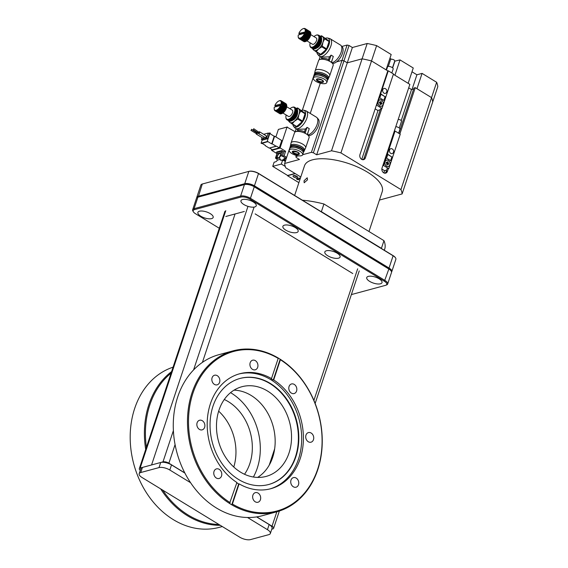 <?xml version="1.0" encoding="UTF-8"?>
<svg xmlns="http://www.w3.org/2000/svg" width="568" height="568" viewBox="0 0 568 568"><rect width="100%" height="100%" fill="white"/><g stroke="black" fill="none" stroke-linecap="round" stroke-linejoin="round"><path stroke-width="0.85" d="M256.771 516.88L272.036 526.209A4.388 1.718 18.4 0 1 273.62 528.29A4.388 1.718 18.4 0 1 272.768 528.929L271.774 529.198M140.289 470.361A4.388 1.718 18.4 0 1 139.302 468.678A4.388 1.718 18.4 0 1 140.154 468.046L162.988 461.862A4.388 1.718 18.4 0 1 168.888 463.19L184.806 472.917M151.571 464.958L235.067 213.973L151.571 464.958M257.276 468.131A56.324 44.623 74.9 0 0 230.558 392.644A56.324 44.623 74.9 0 1 257.276 468.131A56.324 44.623 74.9 0 1 253.392 477.013A56.324 44.623 74.9 0 0 257.276 468.131M269.225 465.135L274.663 448.791M256.622 516.901L269.154 524.555A8.044 3.152 18.4 0 1 272.051 528.382L270.347 533.487A8.044 3.152 18.4 0 1 268.785 534.658L250.516 539.6A8.044 3.152 18.4 0 1 239.71 537.179L142.071 477.525A8.044 3.152 18.4 0 1 139.174 473.705A8.044 3.152 18.4 0 1 140.743 472.533L159.004 467.592A8.044 3.152 18.4 0 1 169.811 470.02L190.578 482.701M247.534 517.498L267.45 529.667A8.044 3.152 18.4 0 1 270.347 533.487M139.174 473.705L140.871 468.593A8.044 3.152 18.4 0 1 142.44 467.428L160.708 462.48A8.044 3.152 18.4 0 1 171.515 464.908L184.891 473.08M219.88 191.231L197.912 197.181A7.313 2.861 -161.6 0 0 197.529 197.302L198.331 196.989A6.582 2.577 18.4 0 1 198.672 196.876L245.198 184.288A6.582 2.577 18.4 0 1 254.045 186.269L388.64 268.501A6.582 2.577 18.4 0 1 390.763 270.389L391.217 271.121A7.313 2.861 -161.6 0 0 388.86 269.019L254.258 186.794A7.313 2.861 -161.6 0 0 244.439 184.586L222.464 190.536M197.529 197.302A7.313 2.861 -161.6 0 0 196.485 198.239L192.659 209.734A7.313 2.861 18.4 0 1 194.086 208.676L240.612 196.081A7.313 2.861 18.4 0 1 250.438 198.289L385.033 280.514A7.313 2.861 18.4 0 1 387.667 283.993A7.313 2.861 18.4 0 1 386.623 284.93L385.821 285.243A6.582 2.577 -161.6 0 0 384.394 281.274L249.792 199.041A6.582 2.577 -161.6 0 0 240.953 197.06L194.426 209.649A6.582 2.577 -161.6 0 0 193.39 211.843A6.582 2.577 -161.6 0 0 195.513 213.731L219.284 228.258M387.667 283.993L391.494 272.498A7.313 2.861 -161.6 0 0 391.217 271.121M193.39 211.843L192.935 211.111A7.313 2.861 18.4 0 1 192.659 209.734M351.365 294.586L385.48 285.356A6.582 2.577 -161.6 0 0 385.821 285.243M242.536 199.546A8.044 3.152 -161.6 0 0 240.974 200.717A8.044 3.152 -161.6 0 0 245.632 205.467A8.044 3.152 -161.6 0 0 254.677 206.965A8.044 3.152 -161.6 0 0 256.239 205.793A8.044 3.152 -161.6 0 0 251.574 201.044A8.044 3.152 -161.6 0 0 242.536 199.546M284.461 225.162A8.044 3.152 -161.6 0 0 282.892 226.327A8.044 3.152 -161.6 0 0 287.557 231.084A8.044 3.152 -161.6 0 0 296.595 232.575A8.044 3.152 -161.6 0 0 298.164 231.41A8.044 3.152 -161.6 0 0 293.5 226.653A8.044 3.152 -161.6 0 0 284.461 225.162M368.312 276.382A8.044 3.152 -161.6 0 0 366.743 277.553A8.044 3.152 -161.6 0 0 371.408 282.303A8.044 3.152 -161.6 0 0 380.446 283.801A8.044 3.152 -161.6 0 0 382.015 282.63A8.044 3.152 -161.6 0 0 377.351 277.88A8.044 3.152 -161.6 0 0 368.312 276.382M199.46 211.211A8.044 3.152 -161.6 0 0 197.891 212.375A8.044 3.152 -161.6 0 0 202.556 217.132A8.044 3.152 -161.6 0 0 211.594 218.623A8.044 3.152 -161.6 0 0 213.163 217.452A8.044 3.152 -161.6 0 0 208.499 212.702A8.044 3.152 -161.6 0 0 199.46 211.211M338.521 258.184A8.044 3.152 -161.6 0 0 340.09 257.02A8.044 3.152 -161.6 0 0 335.425 252.263A8.044 3.152 -161.6 0 0 326.387 250.772A8.044 3.152 -161.6 0 0 324.818 251.944A8.044 3.152 -161.6 0 0 329.483 256.693A8.044 3.152 -161.6 0 0 338.521 258.184M244.325 211.466L225.801 216.479M352.771 273.542L255.131 213.887M280.4 359.743L280.187 359.224A83.382 66.066 -105.1 0 1 317.753 469.757A83.382 66.066 -105.1 0 1 276.651 511.832L262.437 515.68A83.382 66.066 -105.1 0 1 192.09 484.887A83.382 66.066 -105.1 0 1 177.763 396.769A83.382 66.066 -105.1 0 1 218.865 354.702L233.079 350.854A83.382 66.066 -105.1 0 1 277.979 357.875L278.199 358.394L271.483 378.579L271.05 378.7A59.541 47.172 -105.1 0 1 273.258 380.042L273.691 379.928L280.4 359.743A82.651 65.483 -105.1 0 1 317.633 469.303A82.651 65.483 -105.1 0 1 232.397 504.05L231.758 504.81A83.382 66.066 -105.1 0 1 229.55 503.461L236.906 482.516A59.541 47.172 -105.1 0 1 210.394 403.791A59.541 47.172 -105.1 0 1 239.746 373.751A59.541 47.172 -105.1 0 1 271.483 378.579M234.009 390.159A46.448 36.799 -105.1 0 1 272.661 457.403A46.448 36.799 -105.1 0 1 257.631 477.418M289.034 452.973A46.448 36.799 -105.1 0 1 266.136 476.41A46.448 36.799 -105.1 0 1 226.959 459.256A46.448 36.799 -105.1 0 1 218.978 410.174A46.448 36.799 -105.1 0 1 241.869 386.737A46.448 36.799 -105.1 0 1 281.053 403.891A46.448 36.799 -105.1 0 1 289.034 452.973M239.866 378.494A54.933 43.523 -105.1 0 1 286.073 398.942A54.933 43.523 -105.1 0 1 295.431 456.885A54.933 43.523 -105.1 0 1 268.572 484.54M295.864 456.764A54.933 43.523 -105.1 0 1 268.785 484.483A54.933 43.523 -105.1 0 1 222.45 464.198A54.933 43.523 -105.1 0 1 213.007 406.148A54.933 43.523 -105.1 0 1 240.086 378.43A54.933 43.523 -105.1 0 1 286.421 398.715A54.933 43.523 -105.1 0 1 295.864 456.764M238.887 373.993A59.541 47.172 -105.1 0 1 288.558 396.649A59.541 47.172 -105.1 0 1 298.477 459.121A59.541 47.172 -105.1 0 1 269.985 488.92M276.651 511.832A83.382 66.066 -105.1 0 1 231.758 504.81L238.681 483.986A59.541 47.172 -105.1 0 1 236.799 482.843M238.681 483.986L239.114 483.865L232.397 504.05M289.062 386.467A4.977 3.94 74.9 0 0 289.921 391.728A4.977 3.94 74.9 0 0 294.118 393.56A4.977 3.94 74.9 0 0 296.567 391.054A4.977 3.94 74.9 0 0 295.715 385.793A4.977 3.94 74.9 0 0 291.519 383.961A4.977 3.94 74.9 0 0 289.062 386.467M305.974 435.102A4.977 3.94 74.9 0 0 306.826 440.356A4.977 3.94 74.9 0 0 311.023 442.195A4.977 3.94 74.9 0 0 313.472 439.682A4.977 3.94 74.9 0 0 312.62 434.428A4.977 3.94 74.9 0 0 308.424 432.589A4.977 3.94 74.9 0 0 305.974 435.102M298.498 484.703A4.977 3.94 74.9 0 0 297.646 479.442A4.977 3.94 74.9 0 0 293.45 477.61A4.977 3.94 74.9 0 0 290.993 480.116A4.977 3.94 74.9 0 0 291.853 485.37A4.977 3.94 74.9 0 0 296.049 487.209A4.977 3.94 74.9 0 0 298.498 484.703M252.909 495.154A4.977 3.94 74.9 0 0 253.768 500.408A4.977 3.94 74.9 0 0 257.964 502.247A4.977 3.94 74.9 0 0 260.414 499.733A4.977 3.94 74.9 0 0 259.562 494.48A4.977 3.94 74.9 0 0 255.366 492.641A4.977 3.94 74.9 0 0 252.909 495.154M273.691 379.928A59.541 47.172 -105.1 0 1 300.202 458.653A59.541 47.172 -105.1 0 1 270.851 488.693A59.541 47.172 -105.1 0 1 239.114 483.865M273.258 380.042L280.187 359.224A83.382 66.066 74.9 0 0 277.979 357.875M229.55 503.461A83.382 66.066 -105.1 0 1 191.977 392.921A83.382 66.066 -105.1 0 1 233.079 350.854M230.189 502.701A82.651 65.483 -105.1 0 1 192.964 393.141A82.651 65.483 -105.1 0 1 278.199 358.394M197.117 422.762A4.977 3.94 74.9 0 0 197.976 428.024A4.977 3.94 74.9 0 0 202.172 429.855A4.977 3.94 74.9 0 0 204.622 427.349A4.977 3.94 74.9 0 0 203.77 422.095A4.977 3.94 74.9 0 0 199.574 420.256A4.977 3.94 74.9 0 0 197.117 422.762M212.098 377.748A4.977 3.94 74.9 0 0 212.95 383.002A4.977 3.94 74.9 0 0 217.146 384.841A4.977 3.94 74.9 0 0 219.596 382.328A4.977 3.94 74.9 0 0 218.744 377.074A4.977 3.94 74.9 0 0 214.548 375.235A4.977 3.94 74.9 0 0 212.098 377.748M250.183 362.711A4.977 3.94 74.9 0 0 251.035 367.972A4.977 3.94 74.9 0 0 255.231 369.803A4.977 3.94 74.9 0 0 257.68 367.297A4.977 3.94 74.9 0 0 256.828 362.043A4.977 3.94 74.9 0 0 252.632 360.204A4.977 3.94 74.9 0 0 250.183 362.711M221.527 475.977A4.977 3.94 74.9 0 0 220.675 470.723A4.977 3.94 74.9 0 0 216.479 468.884A4.977 3.94 74.9 0 0 214.029 471.397A4.977 3.94 74.9 0 0 214.881 476.651A4.977 3.94 74.9 0 0 219.078 478.49A4.977 3.94 74.9 0 0 221.527 475.977M171.089 373.119A82.651 65.483 74.9 0 0 149.881 404.799A82.651 65.483 74.9 0 0 146.409 447.321M162.675 490.113A82.651 65.483 74.9 0 0 218.907 524.47M171.593 371.607A83.382 66.066 74.9 0 0 148.901 404.579A83.382 66.066 74.9 0 0 145.692 449.465M160.637 488.87A83.382 66.066 74.9 0 0 220.299 525.315M244.524 474.266A46.448 36.799 74.9 0 0 249.835 463.58A46.448 36.799 74.9 0 0 224.282 399.489M233.775 467.024A46.448 36.799 74.9 0 0 218.659 411.161M173.07 367.169A83.382 66.066 74.9 0 0 134.687 408.427A83.382 66.066 74.9 0 0 172.253 518.967A83.382 66.066 74.9 0 0 174.461 520.316A83.382 66.066 74.9 0 0 219.354 527.338L222.301 526.543M361.745 159.395L378.054 110.355M380.233 103.802L380.489 103.035M316.681 154.808L347.275 62.842L362.093 58.831L331.506 150.797L316.681 154.808L313.373 152.785L311.406 152.345L342 60.378L343.967 60.819L313.373 152.785M362.093 58.831L347.275 62.842L352.373 47.513L367.198 43.502L362.093 58.831A61.443 24.062 18.4 0 1 371.522 60.946A61.443 24.062 -161.6 0 0 362.093 58.831M436.643 82.289L431.545 97.618L416.976 88.715L422.081 73.386L436.643 82.289A61.443 24.062 18.4 0 1 437.807 86.641L432.702 101.97A61.443 24.062 -161.6 0 0 431.545 97.618A61.443 24.062 18.4 0 1 432.702 101.97L402.116 193.929A61.443 24.062 -161.6 0 0 400.951 189.577L431.545 97.618L415.272 87.671L413.98 88.019L398.885 133.381M402.116 193.929L379.431 200.071M300.77 176.989L285.789 167.83A61.443 24.062 -161.6 0 1 284.625 163.477L290.12 146.97M295.104 131.975L296.155 128.822M302.353 110.185L314.587 73.421M284.625 163.477L299.45 159.466L296.141 157.45L295.9 156.541L298.534 155.824M320.295 83.198L310.242 113.422M296.276 155.398L295.9 156.541M302.68 154.702L311.406 152.345M341.858 46.469L347.098 45.05L342 60.378L336.611 61.841L342 60.378L343.967 60.819L347.275 62.842L343.967 60.819L349.064 45.49L352.373 47.513M381.497 248.535A61.443 24.062 -161.6 0 0 381.412 248.337L383.961 240.669L323.93 203.997L321.381 211.665A61.443 24.062 -161.6 0 0 320.955 211.552M323.93 203.997A61.443 24.062 -161.6 0 0 302.368 200.199M381.412 248.337L321.381 211.665M384.316 250.261L384.678 249.189A61.443 24.062 -161.6 0 0 383.961 240.669M304.036 180.787L304.171 182.775L307.48 179.85L307.224 177.784L304.036 180.787M294.629 195.47L304.505 165.778A40.96 16.039 18.4 0 1 328.503 159.076A40.96 16.039 18.4 0 1 367.496 172.175A40.96 16.039 18.4 0 1 382.236 191.636L368.973 231.517M331.506 150.797A61.443 24.062 -161.6 0 1 340.928 152.906L400.951 189.577M340.928 152.906L371.522 60.946L386.091 69.843L391.189 54.514L376.62 45.617L371.522 60.946L387.795 70.886L359.97 154.553A3.585 2.84 74.9 0 0 361.631 159.331A3.585 2.84 74.9 0 0 363.605 159.658A3.585 2.84 74.9 0 0 365.373 157.854L381.788 108.516M362.938 159.736A3.585 2.84 74.9 0 0 364.081 158.202L380.496 108.864M393.361 74.287L409.862 84.369L382.03 168.029A3.585 2.84 74.9 0 0 383.698 172.814A3.585 2.84 74.9 0 0 385.672 173.141A3.585 2.84 74.9 0 0 387.44 171.33L388.391 168.462M399.865 133.977L415.272 87.671M384.998 173.219A3.585 2.84 74.9 0 0 386.148 171.685L387.419 167.865M413.66 88.984L411.523 89.559L408.711 87.841M383.805 172.878L384.543 170.67L381.845 169.023M401.221 120.53L411.523 89.559M400.014 59.91L394.916 75.239L408.151 83.326L413.255 67.997L400.014 59.91L394.675 61.202M412.041 89.417L416.912 74.791L411.992 71.788M422.081 73.386L416.912 74.791M319.102 59.853L320.167 56.658M347.098 45.05L349.064 45.49M367.198 43.502A61.443 24.062 18.4 0 1 376.62 45.617M391.416 59.214L389.925 58.305M392.651 67.897L394.845 61.308M202.286 184.025A7.313 2.861 -161.6 0 0 201.91 184.146A7.313 2.861 -161.6 0 0 200.859 185.083L196.784 197.344A7.313 2.861 18.4 0 1 198.211 196.287L244.73 183.691L244.872 184.082L198.346 196.677L202.286 184.025L249.118 171.309L202.286 184.025M202.073 184.089A7.022 2.748 18.4 0 1 202.229 184.025A7.022 2.748 18.4 0 1 202.591 183.904M391.792 271.603L395.868 259.342A7.313 2.861 -161.6 0 0 395.591 257.964A7.313 2.861 -161.6 0 0 393.233 255.863L258.639 173.638A7.313 2.861 -161.6 0 0 248.812 171.429L244.73 183.691A7.313 2.861 18.4 0 1 254.556 185.899L389.158 268.124A7.313 2.861 18.4 0 1 391.792 271.603A7.313 2.861 18.4 0 1 391.544 272.015M249.118 171.309A7.022 2.748 18.4 0 1 258.546 173.425L393.148 255.657A7.022 2.748 18.4 0 1 395.413 257.673A7.022 2.748 18.4 0 1 395.498 257.815M391.466 271.632A7.022 2.748 -161.6 0 0 388.902 268.43L254.301 186.197A7.022 2.748 -161.6 0 0 244.872 184.082M196.727 197.827A7.313 2.861 18.4 0 1 196.784 197.344M198.346 196.677A7.022 2.748 -161.6 0 0 197.032 197.565M298.882 38.411L298.931 38.539A5.85 2.741 -58.6 0 0 298.988 38.574A5.85 2.741 -58.6 0 0 299.024 38.596L299.08 38.099A5.41 2.535 -58.6 0 0 299.563 38.184A5.41 2.535 -58.6 0 0 300.124 38.113A5.41 2.535 -58.6 0 0 300.735 37.879A5.41 2.535 -58.6 0 0 301.381 37.488A5.41 2.535 -58.6 0 0 302.034 36.955A5.41 2.535 -58.6 0 0 302.68 36.309L308.197 39.682L302.68 36.309A5.41 2.535 -58.6 0 0 303.291 35.557A5.41 2.535 -58.6 0 0 303.852 34.733A5.41 2.535 -58.6 0 0 304.334 33.867A5.41 2.535 -58.6 0 0 304.59 33.313L298.314 34.982A5.41 2.535 -58.6 0 0 298.214 35.486A5.41 2.535 -58.6 0 0 298.157 36.245A5.41 2.535 -58.6 0 0 298.214 36.906L298.328 37.637A5.85 2.741 121.4 0 0 298.363 37.765L298.64 38.212M299.627 34.634L299.719 34.172L306.422 32.397L306.287 33.043A5.85 2.741 121.4 0 1 306.216 33.249L310.298 35.741L310.249 36.352A5.41 2.535 121.4 0 1 309.851 37.232L304.334 33.867L305.059 33.732L309.915 36.7L309.851 37.232A5.41 2.535 121.4 0 1 309.368 38.106L308.985 38.368L304.128 35.401L303.852 34.733L304.569 34.684L309.425 37.651L309.368 38.106A5.41 2.535 121.4 0 1 308.807 38.929L303.291 35.557L308.807 38.929A5.41 2.535 121.4 0 1 308.197 39.682L307.678 40.001L302.822 37.041L302.68 36.309M308.807 38.929L308.353 39.235L303.497 36.267L303.291 35.557M298.157 36.245L298.207 36.97A5.85 2.741 121.4 0 0 298.221 37.126L298.214 36.906A5.41 2.535 -58.6 0 0 298.392 37.445A5.41 2.535 121.4 0 0 298.69 37.843A5.41 2.535 -58.6 0 0 299.08 38.099L304.249 41.705A5.85 2.741 -58.6 0 0 304.363 41.727L299.506 38.759L299.563 38.184L304.803 41.734A5.85 2.741 -58.6 0 0 304.938 41.712L300.081 38.752L300.124 38.113L305.435 41.585A5.85 2.741 -58.6 0 0 305.541 41.542A5.85 2.741 -58.6 0 0 305.577 41.528L300.721 38.56L300.735 37.879L306.251 41.244A5.41 2.535 121.4 0 1 305.974 41.372A5.41 2.535 121.4 0 1 305.854 41.414M306.819 40.782A5.85 2.741 -58.6 0 0 306.969 40.655L302.119 37.694L302.034 36.955L307.551 40.328A5.41 2.535 121.4 0 1 306.897 40.853L301.381 37.488L306.897 40.853A5.41 2.535 121.4 0 1 306.251 41.244L305.577 41.528M300.721 38.475L300.124 38.113M305.641 41.478L304.938 41.712M301.345 38.248L300.735 37.879M306.109 41.265A5.85 2.741 -58.6 0 0 306.266 41.173L301.409 38.205L301.381 37.488M310.724 34.605L316.305 38.013A3.656 1.711 121.4 0 1 316.248 41.301A3.656 1.711 121.4 0 1 313.323 44.325A3.656 1.711 121.4 0 1 312.492 44.254L306.912 40.846L306.266 41.173M308.197 39.682A5.41 2.535 121.4 0 1 307.551 40.328L302.034 36.955M307.551 40.328L306.969 40.655M309.368 38.106L303.852 34.733M309.425 37.651A5.85 2.741 -58.6 0 0 309.539 37.445L304.334 33.867M309.915 36.7A5.85 2.741 -58.6 0 0 310.007 36.487L305.151 33.526A5.85 2.741 121.4 0 1 305.059 33.732M299.719 34.172L298.825 33.448L305.712 31.843L310.568 34.811L310.54 35.479A5.41 2.535 121.4 0 1 310.249 36.352L310.007 36.487M310.249 36.352L304.59 33.313M306.216 33.249L305.832 33.654M305.108 31.78A5.41 2.535 -58.6 0 0 305.201 31.275A5.41 2.535 -58.6 0 0 305.264 30.516L305.875 30.196A5.85 2.741 -58.6 0 0 305.861 30.04L305.208 29.855A5.41 2.535 -58.6 0 0 305.023 29.316A5.41 2.535 -58.6 0 0 304.732 28.918A5.41 2.535 -58.6 0 0 304.341 28.663A5.41 2.535 -58.6 0 0 303.852 28.577A5.41 2.535 -58.6 0 0 303.298 28.648A5.41 2.535 -58.6 0 0 302.687 28.89A5.41 2.535 -58.6 0 0 302.041 29.273A5.41 2.535 -58.6 0 0 301.381 29.806A5.41 2.535 -58.6 0 0 300.742 30.452A5.41 2.535 -58.6 0 0 300.124 31.204A5.41 2.535 -58.6 0 0 299.57 32.028A5.41 2.535 -58.6 0 0 299.087 32.894A5.41 2.535 -58.6 0 0 298.825 33.448M305.868 30.885L305.264 30.516A5.41 2.535 -58.6 0 0 305.208 29.855L305.754 29.529L310.611 32.497L310.717 33.228M305.712 31.843A5.85 2.741 -58.6 0 0 305.754 31.652L305.201 31.275L305.861 30.977L310.71 33.938L310.717 34.648L305.201 31.275M305.591 31.893L306.422 32.397M305.563 29.642L305.023 29.316L305.513 29.003L310.369 31.964A5.85 2.741 -58.6 0 0 310.298 31.872L305.449 28.911A5.85 2.741 121.4 0 1 305.513 29.003M305.449 28.911L304.732 28.918L305.151 28.627L310.007 31.595A5.85 2.741 -58.6 0 0 309.943 31.552A5.85 2.741 -58.6 0 0 309.915 31.538L305.059 28.57L304.341 28.663L304.945 28.585M310.369 31.964L310.54 32.688M310.611 32.497A5.85 2.741 -58.6 0 0 310.568 32.369L305.023 29.316M305.875 30.196L310.731 33.164A5.85 2.741 -58.6 0 0 310.717 33.008L305.861 30.04M310.731 33.164L310.781 33.888L305.868 30.913M310.746 33.377A5.41 2.535 121.4 0 1 310.781 33.888A5.41 2.535 121.4 0 1 310.717 34.648L305.754 31.652M310.717 34.648A5.41 2.535 121.4 0 1 310.54 35.479L306.131 32.781M310.54 35.479L306.287 33.043M304.029 34.428L304.576 34.286M300.174 38.099L300.721 38.432M300.784 37.85L301.388 38.219M300.87 37.807L301.402 38.134M302.723 37.133L302.197 36.813M302.346 36.657L302.801 36.934M303.411 36.38L302.893 36.061M303.035 35.89L303.461 36.146M304.611 34.605L304.235 34.378M303.369 28.613L302.687 28.89M304.05 28.45L303.504 28.549M304.647 28.45L304.128 28.4M304.341 28.663L304.739 28.911M310.007 31.595L310.249 32.284M313.99 48.862L313.266 48.983L311.165 47.705L311.236 47.179L313.664 49.089A7.313 3.422 -58.6 0 0 313.749 49.096L311.654 47.818A7.313 3.422 121.4 0 1 311.569 47.804M311.654 47.818L311.711 47.236L314.473 48.919L313.749 49.096M311.221 47.25L310.817 47.002A6.873 3.216 -58.6 0 0 311.236 47.179L311.228 47.172A6.873 3.216 -58.6 0 0 311.711 47.236A6.873 3.216 -58.6 0 0 312.244 47.172A6.873 3.216 -58.6 0 0 312.386 47.137A6.873 3.216 -58.6 0 0 312.819 46.995L315.41 48.734A7.313 3.422 -58.6 0 0 315.517 48.685L313.415 47.407A7.313 3.422 121.4 0 1 313.309 47.456M313.415 47.407L313.422 46.704L316.177 48.386L314.012 47.066M315.41 48.734L314.885 48.947L312.791 47.662L312.819 46.995A6.873 3.216 -58.6 0 0 313.422 46.704A6.873 3.216 -58.6 0 0 314.04 46.299L316.802 47.989L314.04 46.299A6.873 3.216 -58.6 0 0 315.297 45.206L318.059 46.895A6.873 3.216 121.4 0 1 316.802 47.989L316.17 48.308L314.076 47.023L314.04 46.299M316.802 47.989A6.873 3.216 121.4 0 1 316.177 48.386L315.517 48.685M312.244 47.172L314.999 48.855L314.289 49.082L312.194 47.804L312.244 47.172M311.165 47.705A7.313 3.422 121.4 0 1 311.094 47.669L313.188 48.955A7.313 3.422 -58.6 0 0 313.266 48.983M312.854 48.742L310.753 47.463L310.817 47.002L311.094 47.669M310.753 47.463A7.313 3.422 121.4 0 1 310.696 47.414L310.469 46.711A6.873 3.216 -58.6 0 0 310.817 47.002M310.639 47.236L310.419 47.108A7.313 3.422 121.4 0 1 310.369 47.037L310.199 46.313A6.873 3.216 -58.6 0 0 310.469 46.711L310.419 47.108M310.163 42.834A6.873 3.216 -58.6 0 0 310.114 43.026A6.873 3.216 -58.6 0 0 309.958 43.814A6.873 3.216 -58.6 0 0 309.887 44.552A6.873 3.216 -58.6 0 0 309.901 45.22L309.901 45.22A6.873 3.216 -58.6 0 0 310.007 45.816L310.128 46.548A7.313 3.422 121.4 0 0 310.163 46.633L310.199 46.313A6.873 3.216 -58.6 0 1 310.007 45.816L310 46.065A7.313 3.422 121.4 0 1 309.986 45.958L310.036 45.994M319.443 38.546A7.313 3.422 121.4 0 0 319.464 38.411L318.882 38.07L319.521 37.758L321.623 39.036L321.644 39.76A6.873 3.216 121.4 0 1 321.531 40.52L318.769 38.837L319.443 38.546L321.538 39.824A7.313 3.422 -58.6 0 0 321.559 39.689L318.882 38.07A6.873 3.216 -58.6 0 0 318.911 37.367L319.514 37.041L321.609 38.319L321.673 39.05L318.911 37.367A6.873 3.216 -58.6 0 0 318.705 36.189L319.216 35.862L321.481 37.587L318.705 36.196M321.31 37.14A7.313 3.422 -58.6 0 0 321.275 37.062L318.471 35.741L318.946 36.032L318.478 35.741L318.939 35.429L321.034 36.707L321.232 37.424M318.882 35.372L318.165 35.393L318.57 35.109L320.671 36.395L320.92 37.076L320.977 36.65L318.882 35.372A7.313 3.422 121.4 0 1 318.939 35.429M318.705 36.189A6.873 3.216 -58.6 0 0 318.471 35.741A6.873 3.216 -58.6 0 0 318.165 35.393A6.873 3.216 -58.6 0 0 317.782 35.159L318.407 35.081M318.57 35.109A7.313 3.422 121.4 0 0 318.506 35.074L317.782 35.159A6.873 3.216 -58.6 0 0 317.327 35.046A6.873 3.216 -58.6 0 0 316.823 35.046L317.157 34.946M316.362 35.117L315.68 35.401A6.873 3.216 -58.6 0 0 315.062 35.748A6.873 3.216 -58.6 0 0 314.438 36.203A6.873 3.216 -58.6 0 0 313.976 36.593M317.583 34.868L316.823 35.046A6.873 3.216 -58.6 0 0 316.269 35.166L316.482 35.088M319.422 37.083L318.854 36.735L319.067 36.196M318.875 36.899A6.873 3.216 121.4 0 1 319.031 36.849L319.053 36.473M316.972 34.918L316.269 35.166A6.873 3.216 -58.6 0 0 315.68 35.401M309.901 45.22L309.986 45.958M321.538 39.824L321.531 40.52A6.873 3.216 121.4 0 1 321.325 41.329L318.57 39.646L319.266 39.391L321.36 40.669L321.325 41.329A6.873 3.216 121.4 0 1 321.048 42.167A6.873 3.216 121.4 0 1 320.693 43.019A6.873 3.216 121.4 0 1 320.267 43.864A6.873 3.216 121.4 0 1 319.777 44.694A6.873 3.216 121.4 0 1 319.244 45.483A6.873 3.216 121.4 0 1 318.662 46.221A6.873 3.216 121.4 0 1 318.059 46.895L315.297 45.206A6.873 3.216 -58.6 0 0 315.907 44.538L318.662 46.221L315.907 44.538A6.873 3.216 -58.6 0 0 316.482 43.8L319.287 45.106A7.313 3.422 -58.6 0 0 319.379 44.964L317.285 43.686A7.313 3.422 121.4 0 1 317.192 43.821M321.531 40.52L319.301 39.249A7.313 3.422 121.4 0 1 319.266 39.391M321.623 39.022L319.528 37.744M321.637 38.581A6.873 3.216 121.4 0 1 321.673 39.05A6.873 3.216 121.4 0 1 321.644 39.76L321.644 39.76M316.177 48.386A6.873 3.216 121.4 0 1 315.574 48.678M321.048 42.167L318.286 40.484L319.003 40.271L321.097 41.549L320.813 42.302L318.286 40.484A6.873 3.216 -58.6 0 0 318.57 39.646A6.873 3.216 -58.6 0 0 318.769 38.837A6.873 3.216 -58.6 0 0 318.882 38.07M321.325 41.329L318.57 39.646M319.301 39.249L318.769 38.837M317.285 43.686L317.022 43.005L317.739 42.969L319.841 44.247A7.313 3.422 -58.6 0 0 319.926 44.105L317.824 42.82A7.313 3.422 121.4 0 1 317.739 42.969M319.287 45.106L319.244 45.483L316.482 43.8A6.873 3.216 -58.6 0 0 317.022 43.005A6.873 3.216 -58.6 0 0 317.505 42.181L318.236 42.075L320.331 43.36A7.313 3.422 -58.6 0 0 320.402 43.211L318.307 41.925A7.313 3.422 121.4 0 1 318.236 42.075M317.824 42.82L317.505 42.181A6.873 3.216 -58.6 0 0 317.931 41.336L318.655 41.173L320.75 42.451L320.693 43.019L317.931 41.336A6.873 3.216 -58.6 0 0 318.286 40.484M318.307 41.925L317.931 41.336M320.331 43.36L320.267 43.864L317.505 42.181M319.841 44.247L319.777 44.694L317.022 43.005M319.777 44.694L319.379 44.964M319.244 45.483L318.79 45.788L316.695 44.503L316.482 43.8M318.662 46.221L318.165 46.54L316.064 45.262L315.907 44.538M318.059 46.895L317.505 47.222L315.41 45.944L315.297 45.206M300.096 38.51L299.563 38.184M305.08 41.556L304.363 41.727M304.597 41.464L303.873 41.556L299.024 38.596M299.606 38.184L300.096 38.482M333.309 56.466L331.364 62.281L329.156 60.932L331.101 55.117L333.309 56.466M314.544 73.776A7.391 2.868 18.5 0 1 314.573 73.492L315.148 70.844A7.682 2.982 18.5 0 1 315.183 70.723A7.682 2.982 18.5 0 1 316.674 69.63A7.682 2.982 18.5 0 1 325.294 71.085A7.682 2.982 18.5 0 1 329.745 75.608A7.682 2.982 18.5 0 1 329.703 75.729L328.567 78.185A7.391 2.868 18.5 0 1 328.418 78.434M315.183 70.723L318.613 60.499A7.682 2.982 18.5 0 1 319.692 59.533A7.682 2.982 18.5 0 1 320.103 59.399A7.682 2.982 18.5 0 1 327.196 60.236A7.682 2.982 18.5 0 1 332.898 63.964A7.682 2.982 18.5 0 1 333.175 65.384L329.745 75.608M314.573 73.492A7.391 2.868 18.5 0 1 316.035 72.321A7.391 2.868 18.5 0 1 324.47 73.783A7.391 2.868 18.5 0 1 328.567 78.185M314.402 75.622A7.313 2.84 18.5 0 1 314.289 74.55A7.313 2.84 18.5 0 1 315.709 73.506A7.313 2.84 18.5 0 1 323.916 74.891A7.313 2.84 18.5 0 1 328.155 79.2A7.313 2.84 18.5 0 1 327.416 79.989M314.289 74.55L314.672 73.4A7.313 2.84 18.5 0 1 316.092 72.356A7.313 2.84 18.5 0 1 324.307 73.741A7.313 2.84 18.5 0 1 328.545 78.05L328.155 79.2M314.523 75.537A6.873 2.67 18.5 0 1 315.907 74.088A6.873 2.67 18.5 0 1 324.143 75.636A6.873 2.67 18.5 0 1 327.367 79.847M319.401 75.281A4.097 1.59 18.5 0 1 323.632 76.701M319.692 59.533L322.106 58.589A5.488 2.13 18.5 0 1 322.397 58.497A5.488 2.13 18.5 0 1 328.538 59.526L329.156 60.932M331.542 61.756L332.898 63.964M328.538 59.526L329.447 56.835A10.238 4.792 -58.6 0 0 331.101 55.117M321.488 58.831L321.921 57.538L322.873 57.091L329.447 56.835M332.152 62.75A10.238 4.792 -58.6 0 0 340.012 54.904A10.238 4.792 -58.6 0 0 341.006 45.504A10.238 4.792 -58.6 0 0 340.481 45.064L330.214 38.794A10.238 4.792 121.4 0 1 330.895 45.944A10.238 4.792 121.4 0 1 321.878 56.48A10.238 4.792 121.4 0 1 319.543 56.275A10.238 4.792 121.4 0 1 319.017 55.827L317.697 54.343A9.649 4.516 121.4 0 1 316.93 52.426M325.599 38.233A9.649 4.516 121.4 0 1 327.658 38.035L329.582 38.532A10.238 4.792 121.4 0 1 330.214 38.794M332.315 59.427L331.648 61.926M332.514 63.332A9.649 4.516 -58.6 0 0 333.963 63.247A9.649 4.516 -58.6 0 0 341.382 55.856A9.649 4.516 -58.6 0 0 342.319 46.995L341.006 45.504M327.658 38.035A9.649 4.516 121.4 0 1 328.893 45.021A9.649 4.516 121.4 0 1 323.377 53.278A9.649 4.516 121.4 0 1 317.697 54.343M328.176 44.205A7.902 3.699 121.4 0 1 327.438 46.413M324.285 51.177A7.902 3.699 121.4 0 1 322.787 52.483M313.358 78.008L313.962 76.218A7.093 2.755 18.5 0 1 315.332 75.203A7.093 2.755 18.5 0 1 323.298 76.545A7.093 2.755 18.5 0 1 327.416 80.727L326.813 82.516A7.093 2.755 18.5 0 1 325.436 83.531A7.093 2.755 18.5 0 1 317.469 82.19A7.093 2.755 18.5 0 1 313.358 78.008A7.093 2.755 18.5 0 1 314.736 76.992A7.093 2.755 18.5 0 1 322.702 78.334A7.093 2.755 18.5 0 1 326.813 82.516M317.143 78.924A3.728 1.448 18.5 0 1 322.148 80.067A3.728 1.448 18.5 0 1 322.773 82.36A3.728 1.448 18.5 0 1 317.768 81.224A3.728 1.448 18.5 0 1 317.143 78.924M317.853 81.203C316.348 80.173 316.149 79.435 317.256 78.995L322.063 80.088C323.568 81.117 323.767 81.856 322.659 82.296L317.853 81.203M319.415 36.402L321.509 37.68L321.609 38.418L318.854 36.735L319.415 36.402M324.662 38.851A9.067 4.246 -58.6 0 0 324.626 38.312L329.035 41.01A9.067 4.246 -58.6 0 1 329.071 41.549L324.662 38.851L322.986 42.238L322.205 46.171L326.614 48.862A9.067 4.246 -58.6 0 1 326.181 49.523L321.772 46.832L318.584 48.955A8.044 3.763 121.4 0 1 315.9 50.524A8.044 3.763 121.4 0 1 313.856 50.204L312.783 49.21A9.067 4.246 -58.6 0 1 312.748 48.685M315.815 51.745A9.067 4.246 -58.6 0 0 316.049 51.688A9.067 4.246 -58.6 0 0 316.284 51.617L320.693 54.315A9.067 4.246 -58.6 0 1 320.224 54.436L313.856 50.204A8.044 3.763 121.4 0 1 313.103 48.898M320.466 36.267L321.126 35.905A9.067 4.246 -58.6 0 1 321.36 35.841A9.067 4.246 -58.6 0 1 321.594 35.784L324.626 38.312M329.035 41.01L321.594 35.784M322.205 46.171A9.067 4.246 121.4 0 1 321.772 46.832M320.686 36.444A8.044 3.763 121.4 0 1 322.667 36.778A8.044 3.763 121.4 0 1 322.986 42.238A8.044 3.763 121.4 0 1 318.584 48.955L316.284 51.617M329.071 41.549L326.614 48.862M318.584 39.597A5.119 2.393 121.4 0 1 319.251 39.206M321.58 40.236A5.119 2.393 121.4 0 1 320.302 44.737A5.119 2.393 121.4 0 1 316.88 47.932M326.181 49.523L320.693 54.315M317.434 47.485L314.672 45.802L317.398 47.329L316.837 47.818L314.743 46.533L314.672 45.802M293.024 107.096L292.484 107.231A7.313 3.422 121.4 0 0 292.385 107.274L291.704 107.551A6.873 3.216 -58.6 0 0 291.086 107.899A6.873 3.216 -58.6 0 0 290.461 108.346A6.873 3.216 -58.6 0 0 289.971 108.758M295.048 109.006L295.076 108.63M293.606 107.032L293.18 107.111M291.704 107.551A6.873 3.216 -58.6 0 1 292.293 107.324A6.873 3.216 -58.6 0 1 292.839 107.21A6.873 3.216 -58.6 0 1 293.344 107.21A6.873 3.216 -58.6 0 1 293.791 107.338L294.174 107.572A6.873 3.216 -58.6 0 0 293.791 107.338L294.153 107.089A7.313 3.422 121.4 0 0 294.075 107.068L293.649 107.011M294.153 107.089L294.536 107.324M295.225 108.048L297.32 109.333L297.462 110.064L294.707 108.382L295.225 108.048M295.232 108.701L297.462 110.064A6.873 3.216 121.4 0 1 297.561 110.384M295.388 108.502A7.313 3.422 121.4 0 1 295.41 108.594L297.511 109.88A7.313 3.422 -58.6 0 0 297.483 109.78M294.955 108.218L294.48 107.92L294.948 107.615L297.043 108.893L297.234 109.61L294.48 107.92A6.873 3.216 -58.6 0 1 294.707 108.382A6.873 3.216 121.4 0 1 294.849 108.928L295.41 108.594M297.525 112.031L297.511 112.727L294.756 111.037L295.431 110.753L297.525 112.031A7.313 3.422 -58.6 0 0 297.547 111.896L294.877 110.27L295.516 109.958L297.611 111.236A7.313 3.422 -58.6 0 0 297.618 111.115L295.523 109.837A7.313 3.422 121.4 0 1 295.516 109.958M295.509 109.233L297.611 110.519L297.632 111.96A6.873 3.216 121.4 0 1 297.511 112.727L294.756 111.037A6.873 3.216 -58.6 0 0 294.877 110.27A6.873 3.216 -58.6 0 0 294.906 109.567L295.509 109.233A7.313 3.422 -58.6 0 0 295.502 109.127L294.849 108.928A6.873 3.216 -58.6 0 1 294.906 109.567L295.523 109.837M297.611 110.519A7.313 3.422 -58.6 0 0 297.596 110.405L295.502 109.127M297.625 110.739A6.873 3.216 121.4 0 1 297.66 111.25L297.618 111.115M297.632 111.96L297.632 111.96A6.873 3.216 121.4 0 0 297.66 111.25M293.713 115.176L295.807 116.454A7.313 3.422 -58.6 0 0 295.892 116.312L293.798 115.027A7.313 3.422 121.4 0 1 293.713 115.176L292.989 115.212A6.873 3.216 -58.6 0 0 293.478 114.388L294.203 114.282L296.304 115.567L296.233 116.071L293.478 114.388A6.873 3.216 -58.6 0 0 293.904 113.543L294.629 113.38L296.73 114.658L296.666 115.226L293.904 113.543A6.873 3.216 -58.6 0 0 294.267 112.691L294.984 112.478L297.078 113.756L297.021 114.374L294.267 112.691A6.873 3.216 -58.6 0 0 294.551 111.853L295.246 111.598L297.348 112.876L297.312 113.536L294.551 111.853A6.873 3.216 -58.6 0 0 294.756 111.037M295.807 116.454L295.75 116.894L292.989 115.212L293.251 115.893A7.313 3.422 121.4 0 1 293.159 116.028L295.211 117.682A6.873 3.216 121.4 0 1 294.629 118.421A6.873 3.216 121.4 0 1 294.018 119.088A6.873 3.216 121.4 0 1 293.393 119.678A6.873 3.216 121.4 0 1 292.769 120.175L290.007 118.492L292.769 120.175L292.129 120.494L290.035 119.209A7.313 3.422 121.4 0 1 289.928 119.28L292.023 120.558A7.313 3.422 -58.6 0 0 292.129 120.494M297.511 112.727A6.873 3.216 121.4 0 1 297.312 113.536A6.873 3.216 121.4 0 1 297.021 114.374A6.873 3.216 121.4 0 1 296.666 115.226A6.873 3.216 121.4 0 1 296.233 116.071A6.873 3.216 121.4 0 1 295.75 116.894L295.346 117.171L293.251 115.893M294.891 107.551L294.174 107.572L294.586 107.288L296.681 108.573L296.929 109.262L296.986 108.836L294.891 107.551A7.313 3.422 121.4 0 1 294.948 107.615M285.974 118.094L285.988 118.108A7.313 3.422 121.4 0 0 285.988 118.201L286.116 118.691A7.313 3.422 121.4 0 0 286.151 118.776L286.4 119.209M288.21 119.969L288.75 119.635L288.253 119.337M286.158 114.999A6.873 3.216 -58.6 0 0 286.116 115.155A6.873 3.216 -58.6 0 0 285.96 115.943A6.873 3.216 -58.6 0 0 285.881 116.688A6.873 3.216 -58.6 0 0 285.896 117.356A6.873 3.216 -58.6 0 0 285.995 117.952A6.873 3.216 -58.6 0 0 286.18 118.456A6.873 3.216 -58.6 0 0 286.45 118.861L286.67 119.564A7.313 3.422 121.4 0 0 286.733 119.614L286.79 119.152L289.162 121.105A7.313 3.422 -58.6 0 0 289.24 121.14L287.138 119.862A7.313 3.422 121.4 0 1 287.067 119.827L286.733 119.614M286.613 119.379L286.45 118.861A6.873 3.216 -58.6 0 0 286.79 119.152A6.873 3.216 -58.6 0 0 287.209 119.337L289.63 121.247A7.313 3.422 -58.6 0 0 289.716 121.261L287.621 119.976A7.313 3.422 121.4 0 1 287.536 119.969M287.138 119.862L287.209 119.337A6.873 3.216 -58.6 0 0 287.685 119.401L290.163 121.261A7.313 3.422 -58.6 0 0 290.255 121.254L288.161 119.976L288.21 119.344L290.745 121.154A7.313 3.422 -58.6 0 0 290.851 121.119L288.75 119.841L288.785 119.173L291.37 120.913A7.313 3.422 -58.6 0 0 291.476 120.863L289.382 119.585L289.382 118.882L289.928 119.28M287.621 119.976L287.685 119.401A6.873 3.216 -58.6 0 0 288.21 119.344A6.873 3.216 -58.6 0 0 288.785 119.173A6.873 3.216 -58.6 0 0 289.382 118.882A6.873 3.216 -58.6 0 0 290.007 118.492A6.873 3.216 -58.6 0 0 290.639 117.988L293.393 119.678L292.797 120.004L290.702 118.726A7.313 3.422 121.4 0 1 290.596 118.811M290.035 119.209L290.007 118.492M292.769 120.175A6.873 3.216 121.4 0 1 292.144 120.572L291.476 120.863M291.37 120.913L290.851 121.119M289.382 119.536L288.785 119.173M288.672 119.216A6.873 3.216 121.4 0 0 288.75 119.635A6.873 3.216 121.4 0 0 288.757 119.663L288.21 119.344M290.972 121.027L290.255 121.254M288.182 119.706L287.685 119.401M290.44 121.083L289.716 121.261M289.964 121.019L289.24 121.14M288.182 119.678L287.72 119.401M296.304 115.567A7.313 3.422 -58.6 0 0 296.375 115.418L294.281 114.132A7.313 3.422 121.4 0 1 294.203 114.282M294.281 114.132L293.904 113.543M296.73 114.658A7.313 3.422 -58.6 0 0 296.787 114.509L294.693 113.231A7.313 3.422 121.4 0 1 294.629 113.38M294.693 113.231L294.267 112.691M297.312 113.536L294.551 111.853M295.75 116.894A6.873 3.216 121.4 0 1 295.211 117.682L294.756 117.988L292.662 116.71L292.449 116L293.159 116.028M292.144 120.572A6.873 3.216 121.4 0 1 291.54 120.856M295.083 108.999A6.873 3.216 121.4 0 1 295.559 108.9M290.702 118.726L290.639 117.988A6.873 3.216 -58.6 0 0 291.263 117.406L294.018 119.088L291.263 117.406A6.873 3.216 -58.6 0 0 291.874 116.731L294.629 118.421L291.874 116.731A6.873 3.216 -58.6 0 0 292.449 116A6.873 3.216 -58.6 0 0 292.989 115.212M293.393 119.678L290.639 117.988M293.358 119.521A7.313 3.422 -58.6 0 0 293.471 119.422L291.37 118.137A7.313 3.422 121.4 0 1 291.263 118.243M291.37 118.137L291.263 117.406M294.018 119.088L293.471 119.422M294.018 118.861A7.313 3.422 -58.6 0 0 294.125 118.74L292.03 117.462A7.313 3.422 121.4 0 1 291.924 117.583M292.03 117.462L291.874 116.731M294.629 118.421L294.125 118.74M295.211 117.682L292.449 116M281.579 104.086L286.556 107.011A5.85 2.741 -58.6 0 0 286.599 106.812L281.195 103.468A5.41 2.535 -58.6 0 0 281.259 102.709A5.41 2.535 -58.6 0 0 281.203 102.048A5.41 2.535 -58.6 0 0 281.025 101.502A5.41 2.535 -58.6 0 0 280.741 101.097A5.41 2.535 -58.6 0 0 280.351 100.841A5.41 2.535 -58.6 0 0 279.868 100.742A5.41 2.535 -58.6 0 0 279.314 100.813A5.41 2.535 -58.6 0 0 278.703 101.04A5.41 2.535 -58.6 0 0 278.057 101.423A5.41 2.535 -58.6 0 0 277.404 101.949A5.41 2.535 -58.6 0 0 276.758 102.595A5.41 2.535 -58.6 0 0 276.14 103.341A5.41 2.535 -58.6 0 0 275.579 104.164A5.41 2.535 -58.6 0 0 275.097 105.03A5.41 2.535 -58.6 0 0 274.834 105.577L281.096 103.979L282.41 104.597L282.268 105.243A5.85 2.741 121.4 0 1 282.197 105.449L281.884 106.131L280.571 105.513L274.316 107.118A5.41 2.535 -58.6 0 0 274.216 107.622A5.41 2.535 -58.6 0 0 274.152 108.382A5.41 2.535 -58.6 0 0 274.202 109.049A5.41 2.535 -58.6 0 0 274.379 109.596L274.55 110.313A5.85 2.741 -58.6 0 0 274.614 110.412L274.905 110.689A5.85 2.741 -58.6 0 0 274.983 110.739A5.85 2.741 -58.6 0 0 274.997 110.753L275.061 110.256A5.41 2.535 -58.6 0 0 275.544 110.348A5.41 2.535 -58.6 0 0 276.098 110.284A5.41 2.535 -58.6 0 0 276.708 110.05A5.41 2.535 -58.6 0 0 277.354 109.667L277.929 110A5.85 2.741 -58.6 0 0 278.086 109.88L278.008 109.148A5.41 2.535 -58.6 0 0 278.654 108.502A5.41 2.535 -58.6 0 0 279.264 107.75L279.967 107.792A5.85 2.741 -58.6 0 0 280.102 107.6L279.825 106.933L280.549 106.883A5.85 2.741 -58.6 0 0 280.663 106.677L280.315 106.06A5.41 2.535 -58.6 0 0 280.571 105.513M274.472 109.979L274.379 109.596A5.41 2.535 121.4 0 0 274.671 110A5.41 2.535 -58.6 0 0 275.061 110.256L280.223 113.863A5.85 2.741 -58.6 0 0 280.336 113.891L275.48 110.923L275.544 110.348L280.777 113.898A5.85 2.741 -58.6 0 0 280.911 113.884L276.055 110.916L276.098 110.284L281.401 113.756A5.85 2.741 -58.6 0 0 281.536 113.706L276.694 110.739L276.708 110.05L282.225 113.422L281.55 113.699A5.85 2.741 -58.6 0 0 281.55 113.699L281.969 113.536A5.41 2.535 121.4 0 1 281.856 113.579M279.967 107.792L284.781 111.122L279.264 107.75A5.41 2.535 -58.6 0 0 279.825 106.933A5.41 2.535 -58.6 0 0 280.315 106.06L281.039 105.932L285.889 108.9A5.85 2.741 -58.6 0 0 285.988 108.687L281.053 105.627M277.929 110L277.354 109.667A5.41 2.535 -58.6 0 0 278.008 109.148L283.496 112.343A5.85 2.741 -58.6 0 0 283.645 112.194L278.789 109.226L278.654 108.502L284.178 111.605L278.654 108.502M275.615 106.784L275.728 106.308L282.41 104.597M275.728 106.308L274.834 105.577M281.096 103.979A5.41 2.535 -58.6 0 0 281.195 103.468L281.849 103.17L286.705 106.138A5.85 2.741 -58.6 0 0 286.719 105.96L281.259 102.709L281.87 102.389A5.85 2.741 -58.6 0 0 281.856 102.233L281.203 102.048L281.756 101.715L286.613 104.682A5.85 2.741 -58.6 0 0 286.57 104.555L281.025 101.502L281.522 101.182L286.371 104.15A5.85 2.741 -58.6 0 0 286.308 104.058L280.741 101.097L281.16 100.806L286.016 103.774A5.85 2.741 -58.6 0 0 285.938 103.724A5.85 2.741 -58.6 0 0 285.924 103.71L281.068 100.749L280.351 100.841L280.961 100.756M281.87 102.389L286.726 105.35A5.85 2.741 -58.6 0 0 286.712 105.194L281.856 102.233M286.726 105.35L286.712 106.046M281.856 103.078L281.259 102.709M286.741 105.527A5.41 2.535 121.4 0 1 286.776 106.081L286.719 105.96M286.705 106.138L286.712 106.841L281.195 103.468M286.776 106.081A5.41 2.535 121.4 0 1 286.712 106.841L286.599 106.812M286.556 107.011L286.528 107.671L282.111 104.973M286.712 106.841A5.41 2.535 121.4 0 1 286.528 107.671L282.268 105.243M282.197 105.449L286.279 107.941A5.85 2.741 -58.6 0 0 286.35 107.735M286.279 107.941L286.229 108.545L281.813 105.847M286.528 107.671A5.41 2.535 121.4 0 1 286.229 108.545L285.988 108.687M285.889 108.9L285.832 109.432L280.315 106.06M286.229 108.545A5.41 2.535 121.4 0 1 285.832 109.432L280.663 106.677M280.549 106.883L285.399 109.844L285.342 110.298L279.825 106.933M285.832 109.432A5.41 2.535 121.4 0 1 285.342 110.298L284.951 110.568L280.102 107.6M285.342 110.298A5.41 2.535 121.4 0 1 284.781 111.122L284.327 111.427L279.47 108.46L279.264 107.75M284.781 111.122A5.41 2.535 121.4 0 1 284.17 111.868L283.645 112.194M278.107 109.056L278.632 109.376A5.85 2.741 -58.6 0 0 278.789 109.226M283.496 112.343L278.008 109.148M284.17 111.868A5.41 2.535 121.4 0 1 283.524 112.514L282.942 112.84L278.086 109.88M283.524 112.514A5.41 2.535 121.4 0 1 282.864 113.039L282.232 113.352L277.376 110.384L277.354 109.667M282.864 113.039A5.41 2.535 121.4 0 1 282.225 113.422A5.41 2.535 121.4 0 1 281.969 113.536M277.227 110.476A5.85 2.741 -58.6 0 0 277.376 110.384L276.801 110.007M277.319 110.426L276.708 110.05M276.694 110.646L276.098 110.284M281.614 113.65L280.911 113.884M276.069 110.675L275.544 110.348M281.061 113.721L280.336 113.891M275.523 110.533L275.061 110.256M280.578 113.628L279.854 113.714L274.997 110.753M279.825 113.699A5.85 2.741 -58.6 0 0 279.839 113.706A5.85 2.741 -58.6 0 0 279.854 113.714L274.983 110.739M275.523 110.519L275.125 110.277M275.622 110.348L276.069 110.625M274.238 109.283L274.308 109.78M276.183 110.256L276.694 110.568M274.152 108.382L274.202 109.113A5.85 2.741 121.4 0 0 274.216 109.269M276.886 109.958L277.369 110.249M278.746 109.276L278.214 108.949M278.37 108.8L278.753 109.035M279.428 108.516L278.909 108.204M281.728 103.908L281.174 103.568M279.392 100.77L278.703 101.04M280.067 100.614L279.52 100.706M280.663 100.621L280.145 100.564M280.351 100.841L280.748 101.083M280.741 101.097L281.21 101.381M286.016 103.774L286.258 104.462M281.565 101.828L281.025 101.502M286.371 104.15L286.542 104.874M286.613 104.682L286.719 105.414M286.719 106.77L292.3 110.178A3.656 1.711 121.4 0 1 292.236 113.472A3.656 1.711 121.4 0 1 289.304 116.497A3.656 1.711 121.4 0 1 288.487 116.419L282.907 113.011M309.262 128.68L307.288 134.502L305.08 133.153L307.054 127.331L309.262 128.68M290.44 145.941A7.391 2.826 18.7 0 1 290.461 145.656L291.057 143.008A7.682 2.939 18.7 0 1 291.086 142.887A7.682 2.939 18.7 0 1 292.57 141.822A7.682 2.939 18.7 0 1 301.182 143.321A7.682 2.939 18.7 0 1 305.634 147.829A7.682 2.939 18.7 0 1 305.584 147.943L304.441 150.399A7.391 2.826 18.7 0 1 304.292 150.641M291.086 142.887L294.558 132.649A7.682 2.939 18.7 0 1 295.608 131.719A7.682 2.939 18.7 0 1 296.042 131.584A7.682 2.939 18.7 0 1 303.156 132.465A7.682 2.939 18.7 0 1 308.843 136.213A7.682 2.939 18.7 0 1 309.106 137.591L305.634 147.829M290.461 145.656A7.391 2.826 18.7 0 1 291.916 144.513A7.391 2.826 18.7 0 1 300.337 146.019A7.391 2.826 18.7 0 1 304.441 150.399M290.298 147.801A7.313 2.797 18.7 0 1 290.177 146.721A7.313 2.797 18.7 0 1 291.583 145.699A7.313 2.797 18.7 0 1 299.79 147.126A7.313 2.797 18.7 0 1 304.029 151.422A7.313 2.797 18.7 0 1 303.269 152.203M290.177 146.721L290.567 145.564A7.313 2.797 18.7 0 1 291.973 144.549A7.313 2.797 18.7 0 1 300.181 145.976A7.313 2.797 18.7 0 1 304.42 150.272L304.029 151.422M290.411 147.723A6.873 2.634 18.7 0 1 291.782 146.288A6.873 2.634 18.7 0 1 300.025 147.886A6.873 2.634 18.7 0 1 303.227 152.068M295.119 147.481A4.097 1.569 18.7 0 1 299.641 149.015M295.608 131.719L298.037 130.775A5.488 2.102 18.7 0 1 298.349 130.675A5.488 2.102 18.7 0 1 304.476 131.733L305.08 133.153M307.473 133.949A5.488 2.102 18.7 0 1 307.494 133.977L308.843 136.213M304.476 131.733L305.392 129.042A10.238 4.792 -58.6 0 0 307.054 127.331M297.88 129.703L298.825 129.263L305.392 129.042M308.069 134.935A10.238 4.792 -58.6 0 0 308.09 134.928A10.238 4.792 -58.6 0 0 315.986 127.104A10.238 4.792 -58.6 0 0 317.001 117.675A10.238 4.792 -58.6 0 0 316.468 117.228L306.209 110.959A10.238 4.792 121.4 0 1 306.869 118.165A10.238 4.792 121.4 0 1 297.831 128.659A10.238 4.792 121.4 0 1 295.53 128.439A10.238 4.792 121.4 0 1 295.005 127.999L293.691 126.508A9.649 4.516 121.4 0 1 292.932 124.619M301.622 110.391A9.649 4.516 121.4 0 1 303.653 110.199L305.577 110.696A10.238 4.792 121.4 0 1 306.209 110.959M308.268 131.62L307.579 134.119M308.403 135.482A9.649 4.516 -58.6 0 0 309.922 135.425A9.649 4.516 -58.6 0 0 317.363 128.056A9.649 4.516 -58.6 0 0 318.314 119.159L317.001 117.675M303.653 110.199A9.649 4.516 121.4 0 1 304.874 117.242A9.649 4.516 121.4 0 1 299.35 125.457A9.649 4.516 121.4 0 1 293.691 126.508M304.164 116.412A7.902 3.699 121.4 0 1 303.404 118.634M300.245 123.384A7.902 3.699 121.4 0 1 298.754 124.669M295.175 118.428A7.902 3.699 121.4 0 1 297.135 115.212M289.233 150.179L289.836 148.39A7.093 2.719 18.7 0 1 291.206 147.403A7.093 2.719 18.7 0 1 299.166 148.788A7.093 2.719 18.7 0 1 303.276 152.948L302.666 154.737A7.093 2.719 18.7 0 1 301.303 155.731A7.093 2.719 18.7 0 1 293.344 154.347A7.093 2.719 18.7 0 1 289.233 150.179A7.093 2.719 18.7 0 1 290.596 149.192A7.093 2.719 18.7 0 1 298.555 150.577A7.093 2.719 18.7 0 1 302.666 154.737M293.003 151.123A3.728 1.427 18.7 0 1 298.001 152.288A3.728 1.427 18.7 0 1 298.633 154.56A3.728 1.427 18.7 0 1 293.635 153.403A3.728 1.427 18.7 0 1 293.003 151.123M293.72 153.381C292.215 152.352 292.016 151.62 293.116 151.194L297.916 152.309C299.421 153.339 299.62 154.07 298.519 154.496L293.72 153.381M300.657 111.058A9.067 4.246 -58.6 0 0 300.628 110.519L305.037 113.209A9.067 4.246 -58.6 0 1 305.066 113.756L300.657 111.058L298.967 114.452L298.172 118.385L302.581 121.076A9.067 4.246 -58.6 0 1 302.14 121.744L297.731 119.046L294.543 121.147A8.044 3.763 121.4 0 1 291.867 122.695A8.044 3.763 121.4 0 1 289.829 122.354L288.771 121.339A9.067 4.246 -58.6 0 1 288.743 120.849M291.774 123.916A9.067 4.246 -58.6 0 0 292.009 123.867A9.067 4.246 -58.6 0 0 292.243 123.796L296.652 126.486A9.067 4.246 -58.6 0 1 296.184 126.607L289.829 122.354A8.044 3.763 121.4 0 1 289.098 121.069M293.287 114.729L293.791 115.041M294.707 118.904L295.048 117.895M294.096 114.296L293.663 114.033M296.46 108.438L297.156 108.062A9.067 4.246 -58.6 0 1 297.391 107.998A9.067 4.246 -58.6 0 1 297.618 107.941L300.628 110.519M296.837 114.85L297.419 114.346M305.037 113.209L297.618 107.941M298.172 118.385A9.067 4.246 121.4 0 1 297.731 119.046M296.695 108.602A8.044 3.763 121.4 0 1 298.676 108.957A8.044 3.763 121.4 0 1 298.967 114.452A8.044 3.763 121.4 0 1 294.543 121.147L292.243 123.796M305.066 113.756L302.581 121.076M290.901 118.094A5.119 2.393 121.4 0 1 290.937 117.718M294.579 111.761A5.119 2.393 121.4 0 1 295.204 111.392M297.575 112.4A5.119 2.393 121.4 0 1 296.297 116.909A5.119 2.393 121.4 0 1 292.875 120.096M302.14 121.744L296.652 126.486M383.109 104.526A3.216 2.549 -105.1 0 1 379.743 105.854A3.216 2.549 -105.1 0 1 378.252 101.558A3.216 2.549 -105.1 0 1 381.611 100.238A3.216 2.549 -105.1 0 1 383.109 104.526L383.116 104.576A3.294 2.606 -105.1 0 0 382.562 101.104A3.294 2.606 -105.1 0 0 379.8 99.876M378.252 101.558L378.189 101.544A3.294 2.606 -105.1 0 1 381.632 100.174A3.294 2.606 -105.1 0 1 383.159 104.562A3.294 2.606 -105.1 0 1 379.722 105.918A3.294 2.606 -105.1 0 1 378.196 101.53M382.023 103.404L381.135 102.865L381.476 101.842L380.816 101.438L380.475 102.46L379.594 101.921L379.339 102.687L380.219 103.227L379.878 104.249L380.546 104.654L380.88 103.632L381.767 104.171L382.023 103.404L381.213 103.83M381.476 101.842L380.638 101.97M380.475 102.46L379.417 102.453M380.88 103.632L379.992 104.313M381.135 102.865L380.404 103.064L380.745 102.041M376.307 105.428L376.811 105.293L381.994 108.46L380.418 109.091M387.781 70.943L388.285 70.808L376.811 105.293M383.876 100.387L385.076 96.78L381 94.288M385.381 96.695L384.103 100.529L379.8 97.895L381.078 94.068L385.076 96.78M383.414 92.669A2.563 2.031 -105.1 0 1 382.832 89.609A2.563 2.031 -105.1 0 1 385.054 88.48L386.176 89.233C387.078 90.347 387.099 91.547 386.233 92.84A2.563 2.031 -105.1 0 1 383.414 92.669M388.285 70.808L393.468 73.975L381.994 108.46M380.191 109.773L377.763 110.433L375.171 108.85M388.327 66.378L390.585 59.59A2.194 0.859 18.4 0 1 391.018 59.271A2.194 0.859 18.4 0 1 393.482 59.675A2.194 0.859 18.4 0 1 394.753 60.975L392.495 67.762M386.488 70.091L387.695 66.463A3.216 1.257 18.4 0 1 391.309 67.059A3.216 1.257 18.4 0 1 393.177 68.962L391.842 72.981M382.796 165.742L383.592 165.529L388.775 168.696L388.271 168.831M394.263 131.258L395.058 131.045L383.592 165.529M398.196 119.45A2.194 0.859 18.4 0 1 400.511 120.04A2.194 0.859 18.4 0 1 401.526 121.211L399.269 127.999M395.797 126.643A3.216 1.257 18.4 0 1 399.95 129.199L398.615 133.21M395.058 131.045L400.248 134.211L388.775 168.696M386.673 170.088L384.543 170.67M390.656 160.623L391.856 157.009L387.781 154.524M392.154 156.931L390.883 160.765L386.581 158.131L387.852 154.304L391.856 157.009M390.188 152.906A2.563 2.031 -105.1 0 1 389.605 149.845A2.563 2.031 -105.1 0 1 391.828 148.717L392.95 149.469C393.858 150.584 393.873 151.784 393.006 153.069A2.563 2.031 -105.1 0 1 390.188 152.906M384.976 161.766A3.294 2.606 -105.1 0 1 388.413 160.403A3.294 2.606 -105.1 0 1 389.939 164.798A3.294 2.606 -105.1 0 1 388.313 166.459A3.294 2.606 -105.1 0 1 385.537 165.238A3.294 2.606 -105.1 0 1 384.976 161.766M389.939 164.798L389.896 164.805A3.294 2.606 -105.1 0 1 388.292 166.459M386.574 160.105A3.294 2.606 -105.1 0 1 389.336 161.34A3.294 2.606 -105.1 0 1 389.896 164.805M385.033 161.795A3.216 2.549 -105.1 0 1 388.391 160.467A3.216 2.549 -105.1 0 1 389.882 164.763A3.216 2.549 -105.1 0 1 386.524 166.09A3.216 2.549 -105.1 0 1 385.033 161.795M387.916 163.101L388.256 162.079L387.596 161.674L387.255 162.696L386.368 162.157L386.112 162.924L387 163.463L386.659 164.486L387.319 164.89L387.66 163.868L388.54 164.408L388.796 163.641L387.184 163.3L387.411 162.207M387.255 162.696L386.19 162.689M386.701 162.356L386.524 162.895M388.796 163.641L387.184 163.3M386.765 164.55L386.929 164.067L387.482 164.4M388.256 162.079L387.525 162.278M262.033 137.598L261.422 139.43L262.522 140.104L267.698 138.706L269.353 133.721L268.252 133.047L266.591 138.031L267.698 138.706M261.422 139.43L266.591 138.031M251.617 129.717L250.942 130.335L251.617 129.717M250.942 130.335L256.566 133.771L257.24 133.153L251.574 129.298M257.467 132.422A1.022 0.476 121.4 0 1 257.489 133.089A1.022 0.476 121.4 0 1 256.353 134.126A1.022 0.476 121.4 0 1 256.239 133.565M256.871 132.536A1.022 0.476 121.4 0 1 257.361 132.351M256.353 134.126L262.97 138.173A1.022 0.476 -58.6 0 0 264.106 137.136A1.022 0.476 -58.6 0 0 264.148 136.994M253.768 129.135L253.094 129.752L253.768 129.135M253.094 129.752L258.724 133.189L259.391 132.571L253.726 128.716M259.022 131.953A1.022 0.476 121.4 0 1 259.569 131.797A1.022 0.476 121.4 0 1 259.64 132.507A1.022 0.476 121.4 0 1 258.504 133.544A1.022 0.476 121.4 0 1 258.39 132.983M258.504 133.544L265.121 137.591A1.022 0.476 -58.6 0 0 266.257 136.547A1.022 0.476 -58.6 0 0 266.193 135.837L259.569 131.797M263.659 134.289L268.252 133.047M268.629 133.281L270.013 132.905L267.13 141.588L261.095 143.221L261.564 143.512L267.918 141.609L271.667 143.903L274.195 136.306L274.628 136.185L281.742 140.53L279.3 147.879L271.547 149.973L271.752 149.341M262.203 139.905L261.095 143.221M270.013 132.905L270.574 134.012L274.195 136.306M267.13 141.588L267.599 141.879M265.313 145.337L262.089 143.37M274.628 136.185L272.1 143.782L276.069 146.21L269.175 148.078L276.595 146.224L279.3 147.879L280.159 147.644L287.003 127.083L295.175 131.769M276.069 146.21L276.595 146.224M269.701 148.092L272.406 149.746M265.206 145.649L269.175 148.078M271.667 143.903L272.1 143.782M275.878 136.952L278.384 129.412L287.003 127.083M300.323 178.345A1.101 0.433 -161.6 0 0 298.761 178.245A1.101 0.433 -161.6 0 0 299.159 178.764A1.101 0.433 -161.6 0 0 300.074 179.097M298.342 178.984A1.101 0.433 -161.6 0 0 297.291 178.636A1.101 0.433 -161.6 0 0 296.652 178.813A1.101 0.433 -161.6 0 0 297.05 179.339A1.101 0.433 -161.6 0 0 298.094 179.687A1.101 0.433 -161.6 0 0 298.732 179.509A1.101 0.433 -161.6 0 0 298.342 178.984M293.89 175.519A2.485 0.973 -161.6 0 0 294.338 175.846A2.485 0.973 -161.6 0 0 297.298 176.655M296.844 176.328A2.485 0.973 -161.6 0 0 294.48 175.533A2.485 0.973 -161.6 0 0 293.024 175.938A2.485 0.973 -161.6 0 0 293.919 177.117A2.485 0.973 -161.6 0 0 296.283 177.912A2.485 0.973 -161.6 0 0 297.738 177.507A2.485 0.973 -161.6 0 0 296.844 176.328M298.889 182.662L287.536 175.732L295.282 173.631M281.728 151.194L276.559 152.593L277.198 153.651L282.367 152.252L281.252 155.625L282.353 156.292L283.872 151.734L281.941 150.555L281.728 151.194L282.367 152.252M284.774 159.139A2.194 1.029 -58.6 0 0 283.993 160.41M286.002 158.202L286.421 158.089M283.894 160.467A2.343 1.093 121.4 0 1 285.115 158.692M285.647 158.089L282.573 156.214L284.085 155.802L286.655 157.379M276.73 157.797L275.466 158.138L276.978 153.601L271.681 150.364L280.294 148.035L285.59 151.273L284.085 155.802M285.59 151.273L283.872 151.734M295.019 173.474L287.621 175.476L272.725 166.374L274.11 162.221L275.615 161.816A2.343 1.093 -58.6 0 0 277.333 160.162L280.365 159.338A2.343 1.093 -58.6 0 0 280.677 160.254A2.343 1.093 -58.6 0 0 281.217 160.297L282.722 159.892L281.345 164.046L285.264 166.438M280.365 159.338L279.413 157.954A2.343 1.093 121.4 0 1 281.252 155.625M285.299 161.461L282.722 159.892M272.725 166.374L281.345 164.046M277.333 160.162L276.573 158.728L279.413 157.954M278.135 157.925A2.563 1.2 121.4 0 1 277.681 157.847A2.563 1.2 121.4 0 1 277.511 156.072A2.563 1.2 121.4 0 1 279.761 153.424A2.563 1.2 121.4 0 1 280.351 153.474A2.563 1.2 121.4 0 1 280.684 154.063M279.69 153.232C278.079 152.906 275.949 159.31 278.121 157.954C279.733 158.287 281.863 151.876 279.69 153.232L279.761 153.424M277.198 153.651L276.076 157.024A2.343 1.093 121.4 0 1 276.41 157.102A2.343 1.093 121.4 0 1 276.573 158.728M276.076 157.024L276.637 157.357M275.466 158.138L276.651 158.862M278.334 154.226L278.142 154.801M277.347 157.208L277.227 157.57M281.941 150.555L276.772 151.954L276.559 152.593M276.772 151.954L277.425 152.359M280.294 148.035L280.159 147.644M278.732 129.319L287.309 126.962M271.547 149.973L271.681 150.364M283.695 160.481A2.194 1.029 121.4 0 1 284.348 159.26L283.716 159.324L283.212 160.545M284.348 159.26L283.716 159.324M283.553 160.467L284.128 160.311L285.264 161.454M285.626 161.028L284.49 159.885L285.122 158.742A1.463 0.682 -58.6 0 0 284.994 158.451L284.078 158.898L284.71 158.834A2.194 1.029 121.4 0 1 285.051 158.529M284.078 158.898L284.71 158.834M284.078 158.657L286.13 158.273A2.194 1.029 121.4 0 1 286.3 158.444M272.036 526.209L276.843 511.775M313.898 400.39L357.655 268.834M162.988 461.862L173.389 430.594M193.574 369.931L247.982 206.361M168.888 463.19L175.072 444.588M202.421 362.37L254.081 207.086M140.154 468.046L225.773 210.678M267.45 529.667L269.154 524.555M169.811 470.02L171.515 464.908M159.004 467.592L160.708 462.48M140.743 472.533L142.44 467.428M198.672 196.876L197.912 197.181L194.086 208.676L194.426 209.649M240.953 197.06L240.612 196.081L244.439 184.586L245.198 184.288M384.394 281.274L388.86 269.019L388.64 268.501M249.792 199.041L250.438 198.289L254.258 186.794L254.045 186.269M363.513 159.232L362.178 159.594M365.373 157.854L364.081 158.202M387.44 171.33L386.148 171.685M385.58 172.715L384.245 173.077M258.546 173.425L254.301 186.197M393.148 255.657L388.902 268.43M201.193 195.477L201.036 195.946M323.071 81.26A3.145 1.221 18.5 0 1 322.461 81.707A3.145 1.221 18.5 0 1 318.925 81.117A3.145 1.221 18.5 0 1 317.107 79.264L317.498 79.037C319.954 78.171 324.456 81.884 323.071 81.26M298.931 153.474A3.145 1.207 18.7 0 1 298.321 153.907A3.145 1.207 18.7 0 1 294.792 153.296A3.145 1.207 18.7 0 1 292.974 151.45L297.497 152.11L298.931 153.474M273.62 528.29L279.364 511.015M315.148 403.457L359.239 270.922M139.302 468.678L224.921 211.31M208.825 193.411L208.669 193.88M217.296 191.118L217.139 191.586M305.974 41.372L305.541 41.542M309.943 31.552L305.094 28.592M303.844 41.542L298.988 38.574M321.864 57.695L319.543 56.275M285.938 103.724L281.082 100.756M297.433 131.009L297.88 129.696M297.831 129.845L295.53 128.439M280.351 153.474C281.21 152.778 280.244 157.428 278.192 157.883M277.88 157.996L277.241 157.606M283.205 160.183L283.702 159.097"/></g></svg>
